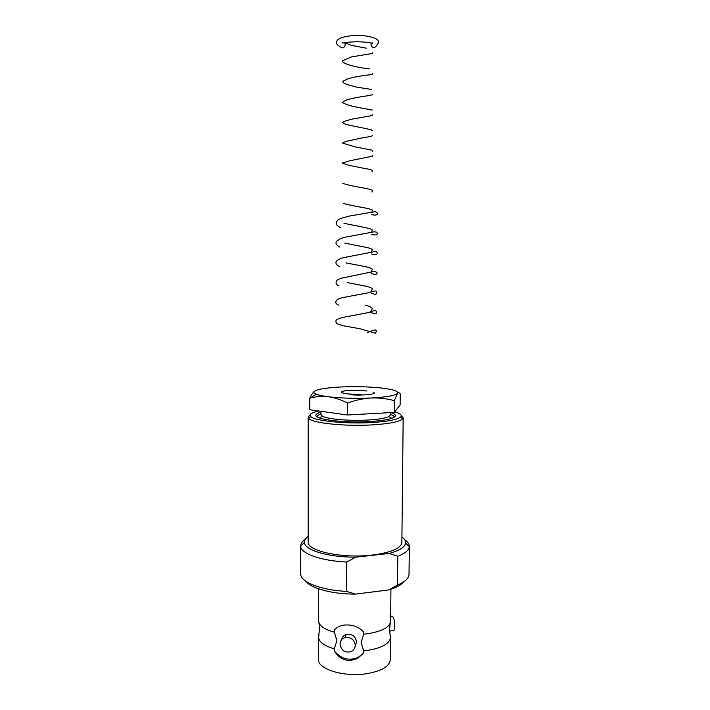 <?xml version="1.0" encoding="UTF-8"?>
<svg xmlns="http://www.w3.org/2000/svg" width="710" height="710" viewBox="0 0 710 710"><rect width="100%" height="100%" fill="white"/><g stroke="black" fill="none" stroke-linecap="round" stroke-linejoin="round"><path stroke-width="1.06" d="M389.648 631.27L390.482 637.633C389.604 643.659 381.98 647.928 367.594 650.44L363.653 650.928L361.097 642.381L363.76 634.199L363.768 632.122C358.186 626.38 351.281 624.081 343.063 625.226C339.362 625.963 336.46 627.587 334.339 630.098L334.339 632.166L336.895 640.677L334.286 648.816C324.079 645.834 318.834 641.92 318.559 637.083L318.959 634.997M355.284 645.097C355.124 648.132 353.678 650.324 350.926 651.691C344.74 652.987 341.12 650.431 340.046 644.014C340.205 640.784 341.794 638.663 344.811 637.651C350.749 636.87 354.237 639.346 355.284 645.097M355.204 646.135L356.544 642.062C355.568 636.196 352.142 633.657 346.258 634.447C343.675 635.352 342.105 637.118 341.537 639.763M389.639 631.048L392.603 630.622C393.979 631.465 394.662 629.947 394.671 626.078C394.751 621.33 393.961 618.019 392.31 616.165L390.677 616.156M394.654 411.88C400.325 413.451 402.321 415.146 400.644 416.974C397.493 419.61 388.095 421.456 372.466 422.503C346.302 424.207 314.095 420.915 310.705 416.504C308.912 414.436 311.592 412.599 318.737 410.992M401.239 415.483L403.182 417.72L402.552 418.98C399.295 421.767 389.515 423.71 373.194 424.828C345.877 426.63 312.24 423.142 308.788 418.483L308.167 417.223L310.137 415.004M390.784 412.572C393.864 413.539 395.426 414.56 395.461 415.652C394.742 418.447 386.329 420.409 370.247 421.536C345.007 423.187 314.69 419.486 315.906 415.235C315.959 414.108 317.636 413.069 320.947 412.111M403.182 417.72L401.869 542.458C401.035 548.368 391.157 552.575 372.253 555.069C342.433 558.743 306.685 550.978 308.167 541.97L308.167 417.223M390.482 637.633L390.278 659.847C389.568 666.291 381.962 670.87 367.443 673.559C344.732 677.517 317.468 669.281 318.541 659.466L318.559 637.083M390.935 589.256L390.624 621.481C389.737 627.25 382.095 631.332 367.709 633.728L363.76 634.199M404.78 539.831C407.806 541.908 409.333 544.1 409.351 546.398L409.333 546.735C408.995 550.241 405.144 553.418 397.786 556.258L397.493 585.076L388.814 589.921L355.533 594.11C332.511 594.217 311.158 588.501 306.037 581.41M401.931 536.955C404.54 538.863 405.774 540.869 405.605 542.964C405.073 547.064 399.579 550.561 389.142 553.445L397.786 556.258M355.533 594.11L346.613 591.412L346.737 562.027C320.636 560.82 300.649 553.525 300.667 546.167L300.649 545.83C300.694 543.532 302.238 541.357 305.291 539.307M346.613 591.412C320.37 590.099 300.383 582.014 300.685 573.902L300.649 545.83M334.286 648.816L334.286 650.866C340.853 658.862 348.761 661.081 358 657.522L363.644 652.987L363.653 650.928M334.339 632.166C324.266 629.353 319.021 625.67 318.586 621.099L318.621 588.874M334.286 650.866C340.17 660.096 347.971 662.581 357.689 658.312L363.644 652.987M346.737 562.027L355.728 557.172C328.206 557.314 304.324 550.046 304.43 542.431C304.288 540.337 305.531 538.349 308.167 536.458M355.728 557.172L389.142 553.445M409.351 546.398L409.022 574.47C408.8 578.375 404.957 581.907 397.493 585.076M403.591 581.916C401.07 585.031 396.144 587.702 388.814 589.921M344.714 42.778L345.158 44.473C344.998 46.363 344.164 47.499 342.673 47.889L340.977 47.286C337.286 45.067 335.812 43.47 336.549 42.502C336.487 35.819 356.464 34.408 367.78 36.245C379.948 38.899 377.995 41.029 378.723 42.724L375.617 46.833C373.274 48.333 371.738 47.481 370.984 44.277L371.232 43.044M394.281 417.161L394.281 417.161C394.254 416.184 392.967 415.252 390.438 414.374M320.947 411.303L320.947 414.525L322.367 416.131C327.283 419.175 350.03 421.163 368.348 420.009C378.741 419.344 385.628 418.172 388.991 416.477L390.429 414.889L390.456 412.59M366.901 391.033C362.402 390.34 357.023 390.118 350.767 390.358C344.82 390.677 341.661 391.29 341.297 392.195C343.134 393.766 349.702 394.432 360.991 394.174M394.263 412.386L347.456 414.995L347.51 403.058C355.346 400.165 363.236 398.479 371.179 397.99C355.488 398.665 341.199 398.257 328.322 396.748C322.677 396.029 318.63 395.177 316.19 394.192C313.714 393.154 313.243 392.115 314.779 391.095C318.559 389.009 327.505 387.633 341.625 386.941C355.95 386.364 369.244 386.728 381.501 388.024C393.349 389.435 398.656 391.228 397.414 393.411C398.408 392.39 399.348 392.515 400.236 393.784L400.12 404.948L394.263 412.386L394.37 400.662L397.414 393.411L395.399 394.609L396.313 395.213M394.37 400.662C386.95 398.603 379.22 397.715 371.179 397.99C383.018 397.351 391.086 396.224 395.399 394.609M349.799 394.52C358.994 396.011 379.557 394.103 373.203 392.408M347.456 414.995L309.738 409.741L309.746 398.177L310.297 398.044C316.092 396.508 322.1 396.073 328.322 396.748C334.765 397.653 341.164 399.757 347.51 403.058M314.779 391.095C313.101 392.284 311.424 394.654 309.746 398.177M320.947 414.01C318.399 414.862 317.113 415.776 317.077 416.752L317.077 416.752M390.234 623.247L389.612 629.344L390.101 635.317M318.568 636.826L319.518 628.98L318.959 622.874M400.644 416.974L402.552 418.98M405.605 542.964L409.333 546.735M304.43 542.431L300.667 546.167M310.705 416.504L308.788 418.483M392.31 616.165L390.677 616.386M357.689 658.312L358 657.522M344.811 637.651L346.258 634.447M372.697 42.742C373.353 44.055 372.288 42.28 357.618 41.704C343.17 42.147 341.758 43.842 342.575 42.582M344.811 42.751L351.317 45.351L366.245 48.156M372.741 52.771C373.389 53.241 372.2 53.649 369.156 54.013L351.228 56.96L342.877 60.607C342.016 60.998 342.513 61.788 344.35 62.968C349.08 65.755 362.863 68.346 369.537 68.826M372.635 73.547C373.229 73.938 372.253 74.355 369.697 74.79C361.079 75.775 353.917 77.079 348.202 78.721L342.788 81.277L343.241 82.679L346.542 84.348L356.447 87.099L371.578 89.46M372.546 94.235C373.123 94.741 371.135 95.309 366.573 95.921C357.077 97.305 350.252 98.717 346.098 100.172L342.371 102.213C342.193 102.204 342.131 103.438 353.118 106.482L372.253 110.041M372.466 114.825L371.969 115.615L352.018 119.12C342.983 121.472 343.276 122.12 342.362 122.51L345.717 124.392L371.108 129.717L372.413 130.542M372.386 135.326C373.416 135.867 370.167 136.702 362.632 137.811L345.85 141.379L342.415 143.047L354.68 146.784L371.969 150.147L372.262 151.39M372.324 155.738L372.182 156.253L349.711 160.788L342.14 163.114L348.93 165.315L363.272 168.199C371.765 169.575 372.448 170.293 372.324 170.79L372.084 171.758M342.797 183.295C343.809 183.633 345.273 184.493 356.198 186.677L365.978 188.452C371.419 189.632 373.513 190.378 372.28 190.697L371.898 192.028M365.446 305.336C369.085 306.063 371.383 307.137 372.324 308.548L370.868 311.779M343.959 223.286L365.792 227.75C370.46 228.7 372.608 229.534 372.235 230.271L371.525 232.312M344.838 243.139L365.703 247.266C370.3 248.252 372.475 249.148 372.226 249.938L371.348 252.316M343.294 203.335C345.397 204.294 358.035 206.752 365.89 208.137C370.913 209.184 373.034 209.974 372.253 210.524L371.712 212.219M347.438 282.58L367.168 286.467C371.09 287.648 372.794 288.517 372.271 289.077L371.019 292.05M345.992 262.904L365.614 266.703C370.416 267.848 372.626 268.788 372.244 269.543L371.179 272.232M388.991 416.477L391.813 418.332M322.367 416.131L319.527 417.959M316.19 394.192L310.297 398.044M371.685 214.704C377.152 215.662 377.392 214.438 377.409 213.169L375.634 211.802L374.188 211.82L349.835 215.973C343.285 217.562 339.416 218.813 338.217 219.745C334.987 222.585 335.715 225.212 340.383 227.626M367.576 332.431C374.587 329.742 375.723 329.351 376.415 330.833L375.608 333.238L359.997 328.774L343.374 325.766L337.445 323.946C336.132 323.103 335.688 321.887 336.087 320.299C337.419 318.817 341.963 317.423 349.719 316.136L367.753 312.702C377.906 309.409 374.445 310.039 376.655 311.672C375.865 312.968 377.569 315.586 370.86 312.347M338.785 305.185C335.502 303.907 334.925 302.096 337.055 299.762C339.7 298.315 340.436 298.014 348.184 296.558L367.922 292.884C377.329 289.742 376.238 291.047 376.841 292.786C375.412 294.206 376.992 295.227 371.01 292.973M339.016 285.828C335.768 284.666 335.209 282.686 337.339 279.9L341.057 278.258L374.454 271.344L376.93 272.427C377.711 274.522 375.794 274.885 371.17 273.527M339.344 266.436C336.505 265.025 335.439 263.41 336.149 261.582C337.348 260.011 339.753 258.706 343.365 257.686L372.652 251.997C377.764 249.432 380.276 256.842 371.339 254.002M339.806 247.044C336.451 245.34 335.324 243.45 336.425 241.373L340.791 238.489L344.705 237.3L374.33 231.771L376.77 232.205C377.392 233.448 378.235 236.066 371.507 234.389"/></g></svg>
